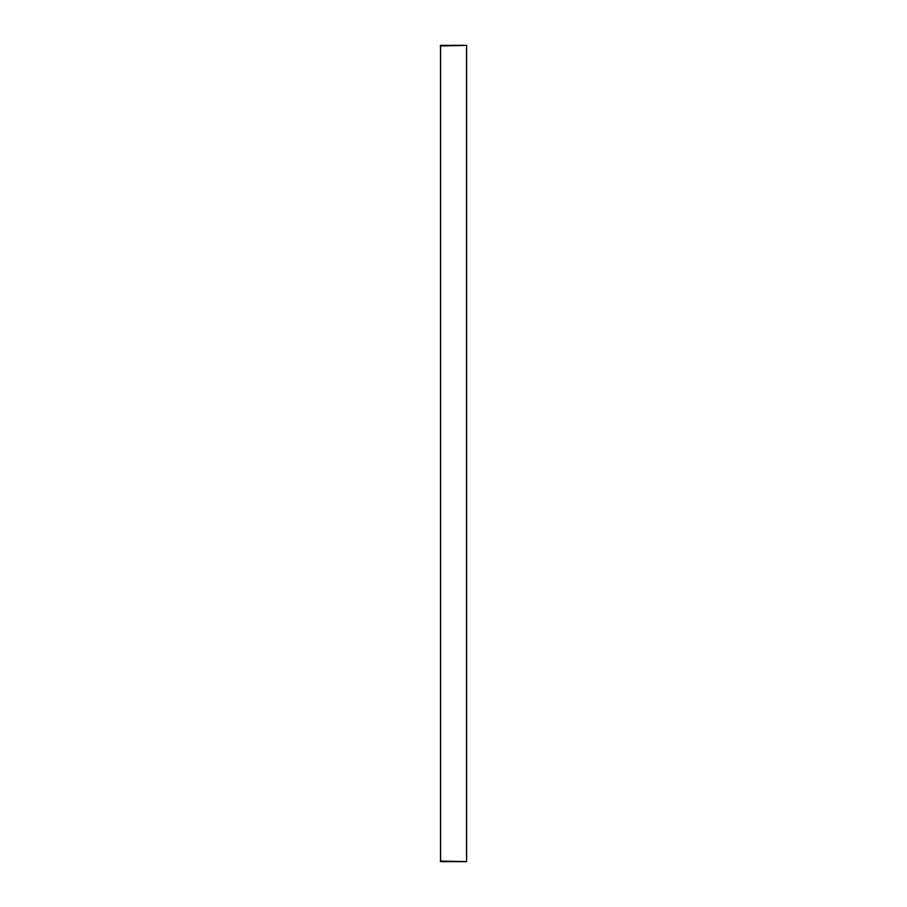 <?xml version="1.0" encoding="UTF-8"?>
<svg xmlns="http://www.w3.org/2000/svg" width="907" height="907" viewBox="0 0 907 907"><rect width="100%" height="100%" fill="white"/><g stroke="black" fill="none" stroke-linecap="round" stroke-linejoin="round"><path stroke-width="1.36" d="M440.394 861.593L466.606 861.593L466.606 45.407L440.394 45.407L466.549 45.35M440.439 45.928L466.549 45.407L440.394 45.407M440.53 45.928L440.53 861.072M466.549 861.65L440.451 861.65L466.606 861.593L440.439 861.072M441.255 861.65L465.608 861.65M465.608 45.35L441.255 45.35M466.527 45.928L466.527 861.072M440.587 861.072L440.587 45.928"/></g></svg>
